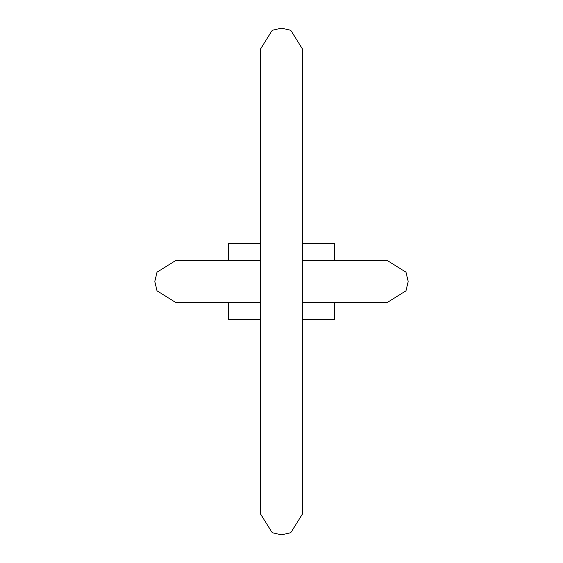 <?xml version="1.0" encoding="UTF-8"?>
<svg xmlns="http://www.w3.org/2000/svg" width="563" height="563" viewBox="0 0 563 563"><rect width="100%" height="100%" fill="white"/><g stroke="black" fill="none" stroke-linecap="round" stroke-linejoin="round"><path stroke-width="0.84" d="M260.387 260.387L181.99 260.387L228.719 260.387L228.719 243.498L260.387 243.498M387.041 302.613L310.53 302.613M302.613 302.613L387.062 302.613L406.022 290.789L408.175 281.5L406.022 272.211L387.062 260.387L334.281 260.387L334.281 243.498L302.613 243.498M260.387 319.502L228.719 319.502L228.719 302.613M334.281 302.613L334.281 319.502L302.613 319.502M302.613 260.387L387.062 260.387L406.022 272.211L408.175 281.5M179.055 302.38L175.938 302.613L181.99 302.613L175.938 302.613L156.978 290.789L154.825 281.5L156.978 272.211L175.938 260.387L181.99 260.387L175.938 260.387L179.055 260.62M252.47 260.387L258.523 260.387M181.99 302.613L260.387 302.613M154.825 281.5L156.978 272.211L175.938 260.387M281.5 28.15L272.211 30.303L260.387 49.262L260.387 513.737L272.211 532.697L281.5 534.85L290.789 532.697L302.613 513.737L302.613 49.262L290.789 30.303L281.5 28.15"/></g></svg>
